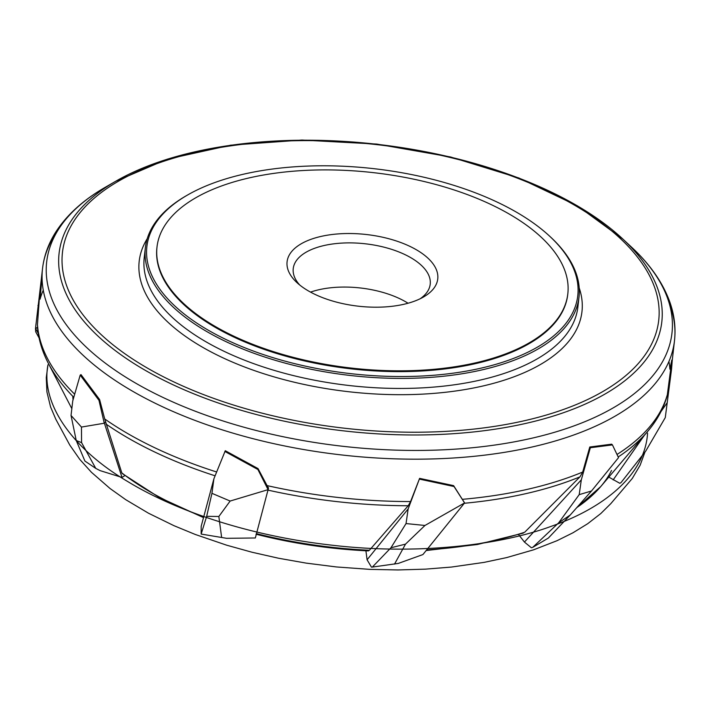<?xml version="1.0" encoding="UTF-8"?>
<svg xmlns="http://www.w3.org/2000/svg" width="710" height="710" viewBox="0 0 710 710"><rect width="100%" height="100%" fill="white"/><g stroke="black" fill="none" stroke-linecap="round" stroke-linejoin="round"><path stroke-width="1.06" d="M201.32 534.097L226.614 538.313L255.334 537.976L268.096 489.651L230.138 501.047L218.84 516.498L206.672 516.33L201.152 534.062L201.187 526.288L213.905 478.753L225.283 450.717L258.023 468.582L267.075 485.604A318.036 151.266 6.5 0 0 410.584 501.553L408.206 505.751L369.413 550.259L368.25 550.907L367.318 550.206A270.066 128.448 -173.5 0 1 264.51 535.615M590.338 447.735L612.437 444.904L618.516 457.657L591.483 491L570.254 514.998L558.672 522.808L532.686 547.392L531.346 547.729L524.441 542.067L581.312 479.836L590.338 447.735L589.779 447.007L582.688 472.052L579.972 476.845L524.663 532.251L521.584 533.254M524.441 542.067L518.611 534.603M95.743 468.369L100.057 470.606L122.013 477.44L104.388 423.204L81.455 427.065L81.579 442.632L95.743 468.369L84.898 461.047L76.236 440.502L71.035 415.465L72.739 400.919L80.203 375.12L80.993 374.605L99.613 399.561L104.707 418.953A318.036 151.266 6.5 0 0 216.621 471.981M38.207 333.256L35.5 328.508L41.304 279.279M37.932 329.369L37.444 324.816L39.796 292.529L41.881 279.11L40.035 299.221A318.036 151.266 6.5 0 1 43.266 290.177M372.351 567.077L398.239 563.438L422.92 554.554L464.606 502.92L424.953 525.471L405.499 544.135L390.944 547.765L372.351 567.077L371.445 567.121L367.088 559.782L365.916 550.791M367.088 559.782L408.161 508.901L419.619 478.371L410.584 501.553M661.001 411.551L667.214 402.676L671.553 369.129L670.764 368.605L667.329 394.787L666.14 398.55M667.214 402.676L665.279 417.604L645.798 450.983L621.064 482.56L619.786 483.297L608.807 477.084M613.147 479.907L644.352 435.328M206.672 516.33L211.944 493.326L213.905 478.753M558.672 522.808L579.2 494.639L581.312 479.836M390.944 547.765L406.04 523.563L408.161 508.901M35.624 328.712L37.47 327.248C38.562 339.469 42.183 351.503 48.351 363.351A316.553 150.564 -173.5 0 1 38.952 335.173M122.981 473.801L121.809 472.896L104.707 418.953M268.247 489.749L268.478 487.903L267.075 485.604M464.606 502.92L453.601 485.631L419.619 478.371M188.887 194.256A216.843 103.136 6.5 0 0 187.396 195.108A216.843 103.136 6.5 0 0 212.405 332.529A216.843 103.136 6.5 0 0 494.595 364.683A216.843 103.136 6.5 0 0 549.877 236.403A216.843 103.136 6.5 0 0 188.887 194.256M550.401 236.9A218.218 103.793 -173.5 0 1 550.933 237.388A218.218 103.793 -173.5 0 1 579.005 297.073A218.218 103.793 -173.5 0 1 536.733 349.755A218.218 103.793 -173.5 0 1 288.624 364.044A218.218 103.793 -173.5 0 1 145.364 247.666A218.218 103.793 -173.5 0 1 186.144 195.827A218.218 103.793 -173.5 0 1 186.774 195.463M612.437 444.904L611.647 444.176L589.779 447.007M668.927 361.461A318.036 151.266 6.5 0 1 669.92 369.191L671.793 360.059L671.775 364.532L670.764 368.605M310.545 292.121A68.932 32.784 -173.5 0 1 408.055 303.232M299.709 284.994A68.932 32.784 -173.5 0 1 293.239 268.575A68.932 32.784 -173.5 0 1 365.437 243.805A68.932 32.784 -173.5 0 1 430.216 284.186A68.932 32.784 -173.5 0 1 420.222 298.733M567.778 294.162A206.734 98.326 -173.5 0 1 567.734 294.561A206.734 98.326 -173.5 0 1 527.681 344.483A206.734 98.326 -173.5 0 1 292.635 358.017A206.734 98.326 -173.5 0 1 156.919 247.763A206.734 98.326 -173.5 0 1 156.963 247.355M423.062 297.25A75.819 36.059 6.5 0 0 423.577 296.949A75.819 36.059 6.5 0 0 414.835 248.899A75.819 36.059 6.5 0 0 316.163 237.664A75.819 36.059 6.5 0 0 296.833 282.509A75.819 36.059 6.5 0 0 423.062 297.25M527.77 343.675A206.734 98.326 6.5 0 0 567.822 293.762A206.734 98.326 6.5 0 0 373.549 172.663A206.734 98.326 6.5 0 0 157.008 246.956A206.734 98.326 6.5 0 0 292.724 357.21A206.734 98.326 6.5 0 0 527.77 343.675M672.255 360.316L671.553 369.129M35.5 328.508L35.695 331.783L39.068 337.907M37.941 305.424L38.881 304.909M532.686 547.392L548.36 538.056L570.254 514.998M591.483 491L579.2 494.639M218.84 516.498L221.635 537.488M230.138 501.047L211.944 493.326M268.096 489.651L257.908 469.505L224.866 451.436M257.908 469.505L258.023 468.582M405.499 544.135L394.52 564.113M424.953 525.471L406.04 523.563M464.544 502.866L454.036 486.528L419.716 479.17M454.036 486.528L453.601 485.631M81.579 442.632L76.236 440.502M81.455 427.065L71.035 415.465M122.013 477.44L124.889 475.585M104.219 423.053L98.974 400.325L80.203 375.12M98.974 400.325L99.613 399.561M105.675 421.651L104.388 423.204M72.811 396.304A274.255 130.445 6.5 0 0 73.059 399.819M73.787 397.298A316.553 150.564 -173.5 0 1 48.351 363.351L71.834 408.649M37.444 324.816A318.036 151.266 6.5 0 0 74.674 394.219M121.809 472.896A274.255 130.445 6.5 0 0 203.655 517.049M215.086 475.806A316.553 150.564 -173.5 0 1 105.968 424.012M256.496 533.645A274.255 130.445 6.5 0 0 369.413 550.259M408.206 505.751A316.553 150.564 -173.5 0 1 268.132 490.157M426.692 549.877A274.255 130.445 6.5 0 0 524.663 532.251M579.972 476.845A316.553 150.564 -173.5 0 1 464.313 503.275M462.521 499.316A318.036 151.266 6.5 0 0 582.688 472.052M576.875 507.526A274.255 130.445 6.5 0 0 600.696 486.616A274.255 130.445 6.5 0 0 611.541 470.446M663.007 406.28A316.553 150.564 -173.5 0 1 647.511 431.618A316.553 150.564 -173.5 0 1 618.188 456.974M616.999 454.471A318.036 151.266 6.5 0 0 667.329 394.787M668.98 302.495A318.036 151.266 -173.5 0 1 674.5 340.631A318.036 151.266 -173.5 0 1 612.89 417.418A318.036 151.266 -173.5 0 1 251.305 438.239A318.036 151.266 -173.5 0 1 42.52 268.628A318.036 151.266 -173.5 0 1 56.48 232.711M110.778 184.209A314.672 149.668 6.5 0 0 105.479 187.165A314.672 149.668 6.5 0 0 174.545 402.721A314.672 149.668 6.5 0 0 611.008 409.129A314.672 149.668 6.5 0 0 631.483 247.098A314.672 149.668 6.5 0 0 626.983 243.024M671.775 364.532L674.5 340.631C675.929 327.7 674.349 314.77 669.761 301.848C662.767 282.553 650.014 264.306 631.483 247.098L622.785 238.977L577.496 205.882L518.939 178.015L450.646 156.999L376.797 144.077L301.945 140.048L230.679 145.177L167.347 159.155L115.783 181.219A303.303 144.254 -173.5 0 1 622.785 238.977A303.303 144.254 -173.5 0 1 603.047 395.159A303.303 144.254 -173.5 0 1 182.346 388.982A303.303 144.254 -173.5 0 1 115.783 181.219L105.479 187.165C83.549 199.767 67.015 214.677 55.859 231.904C48.484 243.468 44.038 255.706 42.52 268.628L39.796 292.529M579.2 287.905A222.816 105.976 -173.5 0 1 538.801 365.437A222.816 105.976 -173.5 0 1 262.886 373.442A222.816 105.976 -173.5 0 1 147.245 238.684M600.58 392.834A300.055 142.71 6.5 0 0 394.396 146.89A300.055 142.71 6.5 0 0 86.78 319.536A300.055 142.71 6.5 0 0 600.58 392.834M145.053 252.716A218.218 103.793 6.5 0 0 144.219 257.703A218.218 103.793 6.5 0 0 287.479 374.081A218.218 103.793 6.5 0 0 535.588 359.792A218.218 103.793 6.5 0 0 577.86 307.111A218.218 103.793 6.5 0 0 578.18 302.061M644.964 452.048L640.154 465.183L632.291 478.442L610.786 503.674L600.82 513.525L587.702 523.705L572.979 532.775L556.977 540.718L533.529 549.842L506.549 557.616L484.078 562.382L451.445 567.059L425.281 569.154L398.026 569.952L370.034 569.384L336.354 566.944L306.143 563.11L278.56 558.237L251.943 552.22L226.614 545.173L195.312 534.479L173.95 525.675L148.514 513.223L125.776 499.707L110.041 488.507L91.457 472.31L79.715 459.317L69.749 445.01L55.806 419.237L50.561 406.91L46.922 391.947L46.274 377.64L47.96 364.825C40.186 405.401 75.038 450.619 127.64 481.495C174.9 510.428 248.527 535.908 332.457 545.245C415.705 554.971 499.219 545.733 552.105 526.003C604.92 507.446 645.15 474.316 647.564 433.144M122.218 473.534L158.96 497.293L203.504 517.608M256.008 534.204C292.449 543.478 329.884 549.052 368.312 550.907M426.142 550.552L477.44 544.499L523.279 533.121M576.582 507.845L600.696 486.616L647.511 431.618C656.794 420.755 663.282 409.031 666.974 396.464M187.396 195.108L186.144 195.827M549.877 236.403L550.933 237.388M145.364 247.666L144.219 257.703M579.005 297.073L577.86 307.111M567.734 294.561L567.822 293.762M156.919 247.763L157.008 246.956M35.908 324.665L35.97 324.097"/></g></svg>
